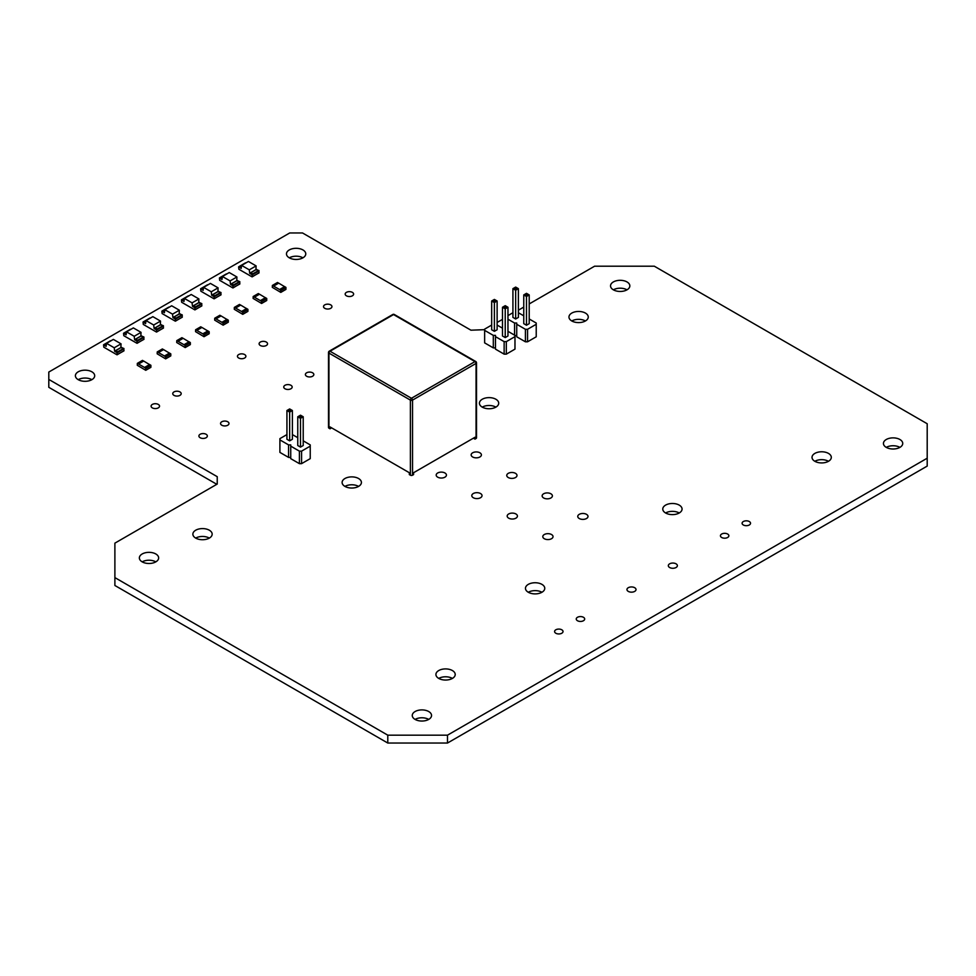 <?xml version="1.0" encoding="UTF-8"?>
<svg xmlns="http://www.w3.org/2000/svg" width="976" height="976" viewBox="0 0 976 976"><rect width="100%" height="100%" fill="white"/><g stroke="black" fill="none" stroke-linecap="round" stroke-linejoin="round"><path stroke-width="1.46" d="M215.757 318.762L223.004 322.946L223.15 325.179L214.671 320.128L214.732 318.225L215.757 318.762L220.881 315.809L219.795 315.394M215.952 318.871L221.064 315.919L227.042 319.494M227.042 319.591L228.323 320.323L228.262 322.226L223.199 325.045L228.323 322.092M221.918 322.312L227.042 319.359M177.815 341.161L185.062 345.345L185.196 347.578L176.717 342.527L176.778 340.636L177.815 341.161L182.927 338.208L181.841 337.806M177.998 341.271L183.122 338.318L189.088 341.893M189.088 341.99L190.369 342.722L190.308 344.626L185.245 347.456L190.369 344.504M183.976 344.723L189.088 341.771M491.672 325.069L484.645 329.132L484.645 330.376L493.307 335.378L495.479 335.378L495.479 349.14L504.141 354.142L506.312 354.142L514.974 349.14L514.974 335.378L507.959 331.328M506.312 354.142L506.312 341.637L514.974 336.635M484.645 330.376L484.645 342.881L493.307 347.883L495.479 347.883M502.494 328.18L497.126 325.069M495.479 336.635L504.141 341.637L506.312 341.637M505.226 337.586L505.226 308.831L502.494 307.245L502.494 336L505.226 337.586L507.959 336L507.959 307.245L505.226 308.831L505.226 307.245L503.86 306.464L505.226 305.671L506.593 306.464L505.226 307.245M494.393 331.328L494.393 302.572L491.672 300.998L491.672 329.754L494.393 331.328L497.126 329.754L497.126 300.998L494.393 302.572L494.393 300.998L493.026 300.205L494.393 299.425L495.759 300.205L494.393 300.998M504.141 354.142L504.141 341.637M493.307 347.883L493.307 335.378M502.494 307.245L503.86 306.464M507.959 307.245L506.593 306.464M491.672 300.998L493.026 300.205M497.126 300.998L495.759 300.205M273.39 285.98L280.637 290.165L280.783 292.397L272.304 287.347L272.365 285.443L273.39 285.98L278.514 283.028L277.428 282.613M273.585 286.09L278.697 283.138L284.675 286.712M284.675 286.798L285.956 287.542L285.895 289.433L280.832 292.263L285.956 289.311M279.551 289.53L284.675 286.578M235.375 307.928L242.621 312.113L242.756 314.345L234.289 309.294L234.338 307.403L235.375 307.928L240.486 304.976L239.401 304.573M235.57 308.038L240.682 305.085L246.647 308.66M246.647 308.758L247.928 309.49L247.88 311.393L242.817 314.223L247.928 311.259M241.536 311.49L246.647 308.526M203.325 289.177L202.093 288.469L201.239 289.25L203.154 290.36L203.581 287.359L211.267 291.787L211.682 295.289L213.61 296.399L220.808 292.385L220.991 294.862L214.244 298.632L213.988 296.326M211.267 291.787L218.087 287.847L210.413 283.418L203.581 287.359M201.239 289.25L200.605 288.884L200.861 291.202L213.988 298.778L220.991 294.862M214.208 295.752L212.536 294.789L211.682 295.289M218.087 287.847L217.916 291.69L220.808 292.385M202.093 288.762L203.289 289.457M221.064 294.691L214.171 298.802M218.514 291.348L220.173 292.312M212.536 294.789L217.66 291.836M202.093 288.469L201.239 288.957M213.61 296.094L214.464 295.606L212.792 294.642M241.34 267.229L240.108 266.521L239.254 267.302L241.182 268.412L241.609 265.411L249.283 269.84L249.71 273.341L251.625 274.439L258.835 270.437L259.018 272.914L252.259 276.684L252.003 274.366M249.283 269.84L256.102 265.899L248.429 261.47L241.609 265.411M239.254 267.302L238.62 266.936L238.876 269.254L252.003 276.83L259.018 272.914M252.223 273.805L250.564 272.841L249.71 273.341M256.102 265.899L255.932 269.742L258.835 270.437M240.108 266.814L241.304 267.497M259.091 272.743L252.186 276.855M256.529 269.4L258.189 270.364M250.564 272.841L255.675 269.888M240.108 266.521L239.254 267.009M251.625 274.146L252.479 273.658L250.82 272.694M145.766 322.409L144.533 321.702L143.679 322.495L145.595 323.593L146.022 320.592L153.696 325.02L154.123 328.522L156.038 329.632L163.248 325.618L163.431 328.095L156.685 331.864L156.428 329.559M153.696 325.02L160.515 321.092L152.842 316.651L146.022 320.592M143.679 322.495L143.033 322.117L143.289 324.435L156.428 332.023L163.431 328.095M156.636 328.985L154.977 328.034L154.123 328.522M160.515 321.092L160.345 324.923L163.248 325.618M144.533 321.995L145.729 322.69M163.504 327.936L156.611 332.035M160.942 324.581L162.614 325.545M154.977 328.034L160.088 325.081M144.533 321.702L143.679 322.19M156.038 329.339L156.892 328.839L155.233 327.887M158.258 352.446L165.517 356.63L165.652 358.863L157.173 353.812L157.234 351.921L158.258 352.446L163.382 349.493L162.297 349.091M158.454 352.556L163.578 349.603L169.543 353.178M169.543 353.275L170.824 354.007L170.763 355.911L165.7 358.741L170.824 355.789M164.419 356.008L169.543 353.056M222.162 278.306L220.93 277.599L220.076 278.38L221.991 279.49L222.418 276.489L230.092 280.917L230.519 284.419L232.434 285.529L239.645 281.515L239.828 283.992L233.081 287.761L232.825 285.443M230.092 280.917L236.912 276.977L229.238 272.548L222.418 276.489M220.076 278.38L219.429 278.014L219.685 280.332L232.825 287.908L239.828 283.992M233.032 284.882L231.373 283.918L230.519 284.419M236.912 276.977L236.741 280.82L239.645 281.515M220.93 277.892L222.113 278.587M239.901 283.821L232.996 287.932M237.339 280.478L238.998 281.442M231.373 283.918L236.485 280.966M220.93 277.599L220.076 278.087M232.434 285.224L233.288 284.736L231.629 283.772M254.199 297.058L261.458 301.242L261.592 303.475L253.113 298.424L253.174 296.521L254.199 297.058L259.323 294.105L258.237 293.691M254.394 297.168L259.518 294.215L265.484 297.79M265.484 297.887L266.765 298.619L266.704 300.523L261.641 303.353L266.765 300.388M260.372 300.62L265.484 297.656M184.135 300.254L182.902 299.547L182.048 300.34L183.976 301.438L184.403 298.436L192.077 302.865L192.504 306.366L194.419 307.477L201.629 303.463L201.8 305.939L195.054 309.709L194.797 307.403M192.077 302.865L198.897 298.924L191.223 294.496L184.403 298.436M182.048 300.34L181.414 299.961L181.67 302.279L194.797 309.856L201.8 305.939M195.017 306.83L193.358 305.878L192.504 306.366M198.897 298.924L198.726 302.767L201.629 303.463M182.902 299.839L184.098 300.535M201.886 305.769L194.98 309.88M199.324 302.426L200.983 303.39M193.358 305.878L198.47 302.914M182.902 299.547L182.048 300.035M194.419 307.172L195.273 306.684L193.614 305.72M286.932 434.588L279.905 438.639L279.905 439.895L288.579 444.897L290.738 444.897L290.738 458.647L299.4 463.649L301.572 463.649L310.234 458.647L310.234 444.897L303.219 440.847M301.572 463.649L301.572 451.144L310.234 446.142M279.905 439.895L279.905 452.4L288.579 457.402L290.738 457.402M297.753 437.687L292.385 434.588M290.738 446.142L299.4 451.144L301.572 451.144M300.486 447.093L300.486 418.338L297.753 416.764L297.753 445.52L300.486 447.093L303.219 445.52L303.219 416.764L300.486 418.338L300.486 416.764L299.12 415.983L300.486 415.19L301.852 415.983L300.486 416.764M289.652 440.847L289.652 412.092L286.932 410.518L286.932 439.273L289.652 440.847L292.385 439.273L292.385 410.518L289.652 412.092L289.652 410.518L288.286 409.725L289.652 408.932L291.019 409.725L289.652 410.518M299.4 463.649L299.4 451.144M288.579 457.402L288.579 444.897M297.753 416.764L299.12 415.983M303.219 416.764L301.852 415.983M286.932 410.518L288.286 409.725M292.385 410.518L291.019 409.725M126.27 333.67L125.038 332.962L124.184 333.743L126.099 334.853L126.526 331.852L134.2 336.281L134.627 339.782L136.542 340.88L143.753 336.866L143.936 339.355L137.189 343.125L136.933 340.807M134.2 336.281L141.02 332.34L133.346 327.912L126.526 331.852M124.184 333.743L123.537 333.377L123.793 335.695L136.933 343.271L143.936 339.355M137.14 340.246L135.481 339.282L134.627 339.782M141.02 332.34L140.849 336.183L143.753 336.866M125.038 333.255L126.233 333.938M144.009 339.184L137.116 343.296M141.447 335.842L143.118 336.793M135.481 339.282L140.593 336.33M125.038 332.962L124.184 333.45M136.542 340.587L137.396 340.099L135.737 339.136M476.056 362.194A1.513 0.866 180 0 1 476.508 362.816L476.508 437.907A1.513 0.866 0 0 1 476.056 438.517L474.995 439.127L474.995 437.26L413.592 472.713L413.592 474.58L412.531 475.202A1.513 0.866 180 0 1 410.396 475.202L409.322 474.58L409.322 472.713L330.01 426.927L330.01 428.793L331.633 427.854M330.01 428.793L328.949 428.171L328.949 353.092A1.513 0.866 180 0 1 328.509 352.47L328.509 427.561A1.513 0.866 0 0 0 328.949 428.171M473.372 438.2L474.995 439.127M138.372 363.902L145.619 368.086L145.753 370.307L137.274 365.268L137.335 363.365L138.372 363.902L143.484 360.937L142.398 360.534M138.555 364.011L143.679 361.047L149.645 364.634M149.645 364.719L150.926 365.463L150.865 367.354L145.802 370.185L150.926 367.232M144.533 367.452L149.645 364.499M164.59 311.539L163.358 310.832L162.504 311.625L164.419 312.723L164.846 309.721L172.532 314.15L172.947 317.651L174.875 318.762L182.073 314.748L182.256 317.224L175.509 320.994L175.253 318.688M172.532 314.15L179.352 310.209L171.678 305.781L164.846 309.721M162.504 311.625L161.87 311.246L162.126 313.564L175.253 321.141L182.256 317.224M175.473 318.115L173.801 317.163L172.947 317.651M179.352 310.209L179.181 314.052L182.073 314.748M163.358 311.124L164.554 311.82M182.329 317.054L175.436 321.165M179.779 313.711L181.438 314.675M173.801 317.163L178.925 314.199M163.358 310.832L162.504 311.32M174.875 318.457L175.729 317.969L174.057 317.005M196.64 330.291L203.886 334.475L204.021 336.708L195.554 331.657L195.603 329.766L196.64 330.291L201.751 327.338L200.666 326.936M196.835 330.4L201.947 327.448L207.912 331.023M207.912 331.12L209.193 331.852L209.145 333.755L204.082 336.586L209.193 333.633M202.801 333.853L207.912 330.901M106.286 345.162L105.054 344.455L104.2 345.248L106.116 346.346L106.543 343.345L114.216 347.773L114.643 351.275L116.559 352.385L123.769 348.371L123.952 350.848L117.205 354.617L116.949 352.312M114.216 347.773L121.036 343.845L113.362 339.404L106.543 343.345M104.2 345.248L103.554 344.87L103.81 347.188L116.949 354.776L123.952 350.848M117.157 351.738L115.497 350.787L114.643 351.275M121.036 343.845L120.865 347.676L123.769 348.371M105.054 344.748L106.25 345.443M124.025 350.689L117.132 354.788M121.463 347.334L123.135 348.298M115.497 350.787L120.621 347.822M105.054 344.455L104.2 344.943M116.559 352.092L117.413 351.592L115.754 350.628M507.959 319.213L514.572 323.032L516.731 323.032L516.731 336.793L525.405 341.795L527.565 341.795L536.227 336.793L536.227 323.032L529.212 318.981M527.565 341.795L527.565 329.29L536.227 324.288M514.974 335.537L516.731 335.537M523.758 315.834L518.378 312.735M512.925 312.735L507.959 315.602M516.731 324.288L525.405 329.29L527.565 329.29M526.479 325.24L526.479 296.484L523.758 294.911L523.758 323.654L526.479 325.24L529.212 323.654L529.212 294.911L526.479 296.484L526.479 294.911L525.125 294.118L526.479 293.325L527.845 294.118L526.479 294.911M515.657 318.981L515.657 290.226L512.925 288.652L512.925 317.407L515.657 318.981L518.378 317.407L518.378 288.652L515.657 290.226L515.657 288.652L514.291 287.859L515.657 287.078L517.012 287.859L515.657 288.652M525.405 341.795L525.405 329.29M514.572 335.146L514.572 323.032M523.758 294.911L525.125 294.118M529.212 294.911L527.845 294.118M512.925 288.652L514.291 287.859M518.378 288.652L517.012 287.859M529.212 303.939L594.604 266.192L654.298 266.192L927.2 423.743L927.2 466.089L447.496 743.041L387.789 743.041L387.789 735.172L114.887 577.609L114.887 543.144L217.233 484.059L217.233 476.678L48.8 379.432L48.8 372.051L289.726 232.959L302.511 232.959L470.944 330.193L484.645 329.668M387.789 743.041L114.887 585.49L114.887 577.609M447.496 743.041L447.496 735.172L387.789 735.172M216.806 484.303L48.8 387.313L48.8 379.432M91.866 379.676A9.65 5.575 0 0 0 78.226 379.676A9.65 5.575 0 0 0 88.743 380.884A9.65 5.575 0 0 0 94.696 375.736A9.65 5.575 0 0 0 85.046 370.172A9.65 5.575 0 0 0 75.396 375.736A9.65 5.575 0 0 0 78.226 379.676M155.831 561.859A9.65 5.575 0 0 0 142.179 561.859A9.65 5.575 0 0 0 152.695 563.067A9.65 5.575 0 0 0 158.649 557.918A9.65 5.575 0 0 0 149.011 552.343A9.65 5.575 0 0 0 139.361 557.918A9.65 5.575 0 0 0 142.179 561.859M209.34 538.093A9.65 5.575 0 0 0 195.7 538.093A9.65 5.575 0 0 0 206.217 539.301A9.65 5.575 0 0 0 212.17 534.165A9.65 5.575 0 0 0 202.52 528.589A9.65 5.575 0 0 0 192.87 534.165A9.65 5.575 0 0 0 195.7 538.093M358.582 486.402A9.65 5.575 0 0 0 344.943 486.402A9.65 5.575 0 0 0 355.459 487.61A9.65 5.575 0 0 0 361.413 482.461A9.65 5.575 0 0 0 351.763 476.886A9.65 5.575 0 0 0 342.112 482.461A9.65 5.575 0 0 0 344.943 486.402M302.938 257.823A9.65 5.575 0 0 0 289.299 257.823A9.65 5.575 0 0 0 299.803 259.03A9.65 5.575 0 0 0 305.769 253.882A9.65 5.575 0 0 0 296.118 248.307A9.65 5.575 0 0 0 286.468 253.882A9.65 5.575 0 0 0 289.299 257.823M495.893 407.126A9.65 5.575 0 0 0 482.242 407.126A9.65 5.575 0 0 0 492.758 408.334A9.65 5.575 0 0 0 498.712 403.186A9.65 5.575 0 0 0 489.061 397.622A9.65 5.575 0 0 0 479.423 403.186A9.65 5.575 0 0 0 482.242 407.126M585.429 320.97A9.65 5.575 0 0 0 571.79 320.97A9.65 5.575 0 0 0 582.306 322.165A9.65 5.575 0 0 0 588.26 317.029A9.65 5.575 0 0 0 578.609 311.454A9.65 5.575 0 0 0 568.959 317.029A9.65 5.575 0 0 0 571.79 320.97M627.007 289.823A9.65 5.575 0 0 0 613.367 289.823A9.65 5.575 0 0 0 623.884 291.031A9.65 5.575 0 0 0 629.837 285.883A9.65 5.575 0 0 0 620.187 280.307A9.65 5.575 0 0 0 610.537 285.883A9.65 5.575 0 0 0 613.367 289.823M452.4 678.418A9.65 5.575 0 0 0 438.749 678.418A9.65 5.575 0 0 0 449.265 679.625A9.65 5.575 0 0 0 455.219 674.489A9.65 5.575 0 0 0 445.568 668.914A9.65 5.575 0 0 0 435.918 674.489A9.65 5.575 0 0 0 438.749 678.418M428.732 719.41A9.65 5.575 0 0 0 415.081 719.41A9.65 5.575 0 0 0 425.597 720.617A9.65 5.575 0 0 0 431.551 715.469A9.65 5.575 0 0 0 421.913 709.906A9.65 5.575 0 0 0 412.262 715.469A9.65 5.575 0 0 0 415.081 719.41M541.936 592.261A9.65 5.575 0 0 0 528.297 592.261A9.65 5.575 0 0 0 538.813 593.469A9.65 5.575 0 0 0 544.767 588.321A9.65 5.575 0 0 0 535.116 582.745A9.65 5.575 0 0 0 525.466 588.321A9.65 5.575 0 0 0 528.297 592.261M679.247 512.986A9.65 5.575 0 0 0 665.595 512.986A9.65 5.575 0 0 0 676.112 514.193A9.65 5.575 0 0 0 682.065 509.045A9.65 5.575 0 0 0 672.427 503.482A9.65 5.575 0 0 0 662.777 509.045A9.65 5.575 0 0 0 665.595 512.986M828.49 461.294A9.65 5.575 0 0 0 814.838 461.294A9.65 5.575 0 0 0 825.354 462.502A9.65 5.575 0 0 0 831.308 457.354A9.65 5.575 0 0 0 821.67 451.778A9.65 5.575 0 0 0 812.02 457.354A9.65 5.575 0 0 0 814.838 461.294M899.909 447.374A9.65 5.575 0 0 0 886.269 447.374A9.65 5.575 0 0 0 896.785 448.582A9.65 5.575 0 0 0 902.739 443.446A9.65 5.575 0 0 0 893.089 437.87A9.65 5.575 0 0 0 883.439 443.446A9.65 5.575 0 0 0 886.269 447.374M497.126 322.47L502.494 319.359M518.378 310.197L523.758 307.086M927.2 458.208L447.496 735.172M152.329 407.87A4.221 2.44 0 0 0 156.929 408.395A4.221 2.44 0 0 0 159.539 406.138A4.221 2.44 0 0 0 155.318 403.71A4.221 2.44 0 0 0 151.097 406.138A4.221 2.44 0 0 0 152.329 407.87M173.996 395.365A4.221 2.44 0 0 0 178.596 395.89A4.221 2.44 0 0 0 181.194 393.633A4.221 2.44 0 0 0 176.973 391.205A4.221 2.44 0 0 0 172.752 393.633A4.221 2.44 0 0 0 173.996 395.365M200.129 437.724A4.221 2.44 0 0 0 204.728 438.261A4.221 2.44 0 0 0 207.339 436.004A4.221 2.44 0 0 0 203.118 433.564A4.221 2.44 0 0 0 198.897 436.004A4.221 2.44 0 0 0 200.129 437.724M221.796 425.219A4.221 2.44 0 0 0 226.395 425.756A4.221 2.44 0 0 0 228.994 423.499A4.221 2.44 0 0 0 224.773 421.059A4.221 2.44 0 0 0 220.552 423.499A4.221 2.44 0 0 0 221.796 425.219M238.681 358.009A4.221 2.44 0 0 0 243.28 358.546A4.221 2.44 0 0 0 245.891 356.289A4.221 2.44 0 0 0 241.67 353.849A4.221 2.44 0 0 0 237.449 356.289A4.221 2.44 0 0 0 238.681 358.009M284.968 388.753A4.221 2.44 0 0 0 289.567 389.278A4.221 2.44 0 0 0 292.178 387.033A4.221 2.44 0 0 0 287.957 384.593A4.221 2.44 0 0 0 283.735 387.033A4.221 2.44 0 0 0 284.968 388.753M260.336 345.504A4.221 2.44 0 0 0 264.935 346.041A4.221 2.44 0 0 0 267.546 343.784A4.221 2.44 0 0 0 263.325 341.344A4.221 2.44 0 0 0 259.104 343.784A4.221 2.44 0 0 0 260.336 345.504M306.623 376.248A4.221 2.44 0 0 0 311.222 376.773A4.221 2.44 0 0 0 313.833 374.516A4.221 2.44 0 0 0 309.612 372.088A4.221 2.44 0 0 0 305.39 374.516A4.221 2.44 0 0 0 306.623 376.248M324.752 308.318A4.221 2.44 0 0 0 329.351 308.855A4.221 2.44 0 0 0 331.95 306.598A4.221 2.44 0 0 0 327.729 304.158A4.221 2.44 0 0 0 323.507 306.598A4.221 2.44 0 0 0 324.752 308.318M346.407 295.813A4.221 2.44 0 0 0 351.006 296.35A4.221 2.44 0 0 0 353.617 294.093A4.221 2.44 0 0 0 349.396 291.653A4.221 2.44 0 0 0 345.175 294.093A4.221 2.44 0 0 0 346.407 295.813M437.687 477.166A5.124 2.965 0 0 0 443.275 477.813A5.124 2.965 0 0 0 446.435 475.08A5.124 2.965 0 0 0 441.311 472.116A5.124 2.965 0 0 0 436.187 475.08A5.124 2.965 0 0 0 437.687 477.166M473.287 497.723A5.124 2.965 0 0 0 478.874 498.37A5.124 2.965 0 0 0 482.034 495.637A5.124 2.965 0 0 0 476.91 492.673A5.124 2.965 0 0 0 471.786 495.637A5.124 2.965 0 0 0 473.287 497.723M508.679 518.158A5.124 2.965 0 0 0 514.267 518.805A5.124 2.965 0 0 0 517.426 516.06A5.124 2.965 0 0 0 512.302 513.108A5.124 2.965 0 0 0 507.178 516.06A5.124 2.965 0 0 0 508.679 518.158M544.291 538.715A5.124 2.965 0 0 0 549.866 539.35A5.124 2.965 0 0 0 553.038 536.617A5.124 2.965 0 0 0 547.914 533.665A5.124 2.965 0 0 0 542.79 536.617A5.124 2.965 0 0 0 544.291 538.715M555.82 633.241A4.221 2.44 0 0 0 560.419 633.766A4.221 2.44 0 0 0 563.03 631.509A4.221 2.44 0 0 0 558.809 629.081A4.221 2.44 0 0 0 554.588 631.509A4.221 2.44 0 0 0 555.82 633.241M577.487 620.736A4.221 2.44 0 0 0 582.086 621.261A4.221 2.44 0 0 0 584.685 619.004A4.221 2.44 0 0 0 580.464 616.576A4.221 2.44 0 0 0 576.243 619.004A4.221 2.44 0 0 0 577.487 620.736M628.288 591.395A4.526 2.611 0 0 0 633.217 591.968A4.526 2.611 0 0 0 636.01 589.553A4.526 2.611 0 0 0 631.484 586.942A4.526 2.611 0 0 0 626.958 589.553A4.526 2.611 0 0 0 628.288 591.395M472.652 456.975A5.124 2.965 0 0 0 478.24 457.622A5.124 2.965 0 0 0 481.4 454.889A5.124 2.965 0 0 0 476.276 451.925A5.124 2.965 0 0 0 471.152 454.889A5.124 2.965 0 0 0 472.652 456.975M508.252 477.532A5.124 2.965 0 0 0 513.84 478.179A5.124 2.965 0 0 0 516.999 475.446A5.124 2.965 0 0 0 511.875 472.482A5.124 2.965 0 0 0 506.751 475.446A5.124 2.965 0 0 0 508.252 477.532M543.644 497.967A5.124 2.965 0 0 0 549.232 498.614A5.124 2.965 0 0 0 552.392 495.881A5.124 2.965 0 0 0 547.268 492.917A5.124 2.965 0 0 0 542.144 495.881A5.124 2.965 0 0 0 543.644 497.967M579.256 518.524A5.124 2.965 0 0 0 584.831 519.171A5.124 2.965 0 0 0 588.003 516.438A5.124 2.965 0 0 0 582.879 513.474A5.124 2.965 0 0 0 577.755 516.438A5.124 2.965 0 0 0 579.256 518.524M669.646 567.52A4.526 2.611 0 0 0 674.575 568.081A4.526 2.611 0 0 0 677.368 565.665A4.526 2.611 0 0 0 672.842 563.054A4.526 2.611 0 0 0 668.328 565.665A4.526 2.611 0 0 0 669.646 567.52M721.667 537.483A4.221 2.44 0 0 0 726.266 538.008A4.221 2.44 0 0 0 728.877 535.763A4.221 2.44 0 0 0 724.656 533.323A4.221 2.44 0 0 0 720.434 535.763A4.221 2.44 0 0 0 721.667 537.483M743.334 524.978A4.221 2.44 0 0 0 747.933 525.503A4.221 2.44 0 0 0 750.544 523.258A4.221 2.44 0 0 0 746.323 520.818A4.221 2.44 0 0 0 742.102 523.258A4.221 2.44 0 0 0 743.334 524.978M217.233 484.059L217.233 476.678M214.866 318.249L219.978 315.285M223.199 323.276L228.323 320.323M223.004 322.946L228.128 319.994M222.113 322.434L227.225 319.469M176.912 340.648L182.036 337.696M185.245 345.675L190.369 342.722M185.062 345.345L190.174 342.393M184.159 344.833L189.283 341.881M272.499 285.456L277.611 282.503M280.832 290.494L285.956 287.542M280.637 290.165L285.761 287.212M279.746 289.652L284.858 286.688M234.484 307.416L239.596 304.463M242.817 312.442L247.928 309.49M242.621 312.113L247.745 309.16M241.731 311.6L246.843 308.648M200.861 288.737L207.681 284.797M214.244 296.765L221.064 292.824M238.876 266.79L245.696 262.849M252.259 274.817L259.091 270.877M143.289 321.97L150.109 318.03M156.685 329.998L163.504 326.057M157.368 351.933L162.48 348.981M165.7 356.96L170.824 354.007M165.517 356.63L170.629 353.678M164.615 356.118L169.739 353.166M219.685 277.867L226.505 273.927M233.081 285.895L239.901 281.954M253.309 296.545L258.42 293.581M261.641 301.572L266.765 298.619M261.458 301.242L266.57 298.29M260.555 300.73L265.679 297.765M181.67 299.815L188.49 295.874M195.054 307.843L201.886 303.902M123.793 333.231L130.613 329.29M137.189 341.258L144.009 337.318M410.396 475.202L410.396 400.111L328.949 353.092A1.513 0.866 120 0 1 330.01 351.238L393.548 314.565A1.513 0.866 -120 0 0 392.791 314.492L329.266 351.165A1.513 1.513 0 0 0 328.509 352.47M412.531 475.202L412.531 400.111A1.513 0.866 180 0 1 410.396 400.111A1.513 0.866 120 0 1 411.457 398.269L330.01 351.238A1.513 0.866 -120 0 0 329.266 351.165M476.056 438.517L476.056 363.426L412.531 400.111A1.513 0.866 60 0 0 411.457 398.269L474.995 361.584A1.513 0.866 60 0 1 476.056 363.426A1.513 0.866 180 0 0 476.508 362.816A1.513 1.513 0 0 0 475.751 361.51A1.513 0.866 -60 0 0 474.995 361.584L393.548 314.565A1.513 0.866 -60 0 1 394.304 314.492L475.751 361.51M137.47 363.377L142.594 360.425M145.802 368.416L150.926 365.463M145.619 368.086L150.731 365.122M144.716 367.562L149.84 364.609M162.126 311.1L168.946 307.159M175.509 319.128L182.329 315.187M195.749 329.778L200.861 326.826M204.082 334.805L209.193 331.852M203.886 334.475L209.01 331.523M202.996 333.963L208.108 331.01M103.81 344.723L110.642 340.783M117.205 352.751L124.025 348.81M214.732 318.225L219.844 315.272M223.15 325.179L228.262 322.226M221.979 322.409L227.091 319.457M176.778 340.636L181.89 337.684M185.196 347.578L190.308 344.626M184.025 344.821L189.149 341.868M272.365 285.443L277.477 282.491M280.783 292.397L285.895 289.433M279.612 289.628L284.724 286.676M234.338 307.403L239.462 304.439M242.756 314.345L247.88 311.393M241.597 311.588L246.708 308.623M212.622 294.63L217.733 291.678M200.678 288.725L207.498 284.785M250.637 272.682L255.749 269.73M238.693 266.765L245.513 262.837M155.05 327.863L160.162 324.91M143.106 321.958L149.938 318.017M157.234 351.921L162.345 348.969M165.652 358.863L170.763 355.911M164.48 356.106L169.592 353.153M231.446 283.76L236.558 280.807M219.502 277.855L226.334 273.914M253.174 296.521L258.286 293.569M261.592 303.475L266.704 300.523M260.421 300.706L265.545 297.753M193.431 305.708L198.543 302.755M181.487 299.803L188.307 295.862M135.554 339.123L140.666 336.171M123.61 333.206L130.442 329.278M394.304 314.492A1.513 1.513 0 0 0 392.791 314.492M137.335 363.365L142.447 360.412M145.753 370.307L150.865 367.354M144.582 367.549L149.706 364.597M173.887 316.993L178.998 314.04M161.943 311.088L168.763 307.147M195.603 329.766L200.727 326.801M204.021 336.708L209.145 333.755M202.862 333.951L207.973 330.998M115.571 350.616L120.695 347.663M103.639 344.711L110.459 340.77"/></g></svg>

